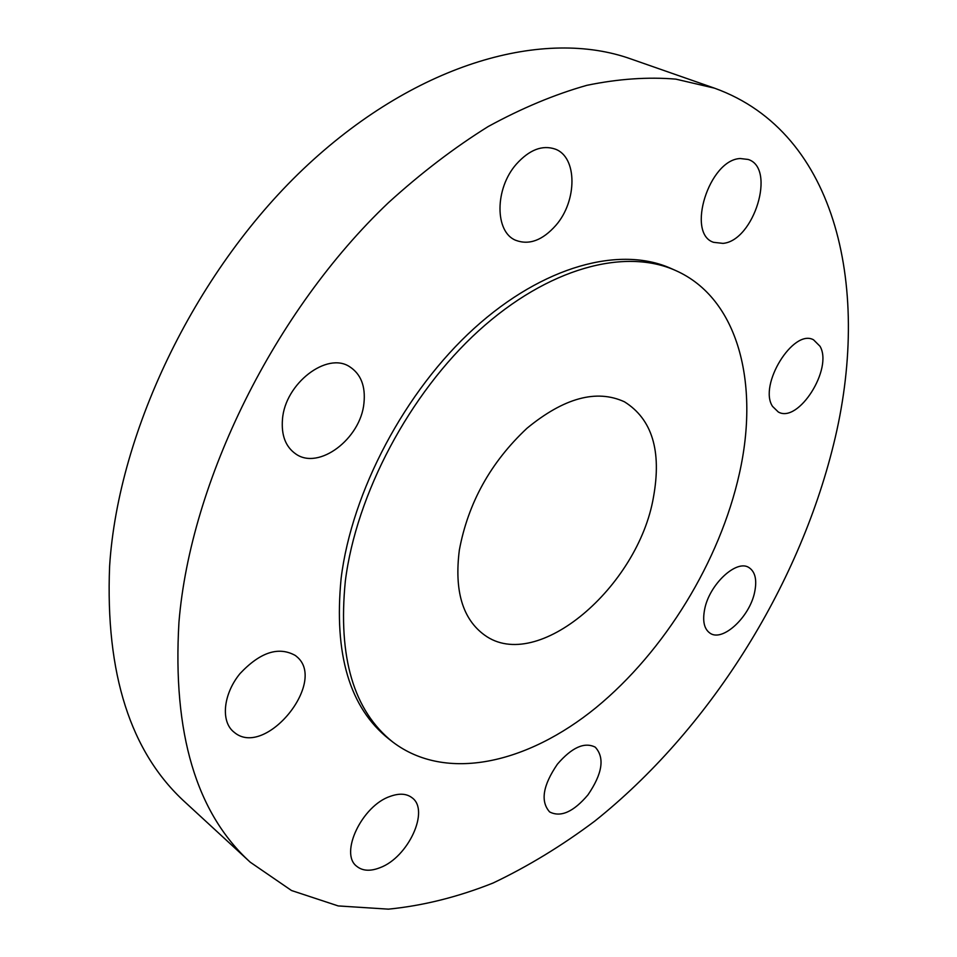 <?xml version="1.0" encoding="UTF-8"?>
<svg xmlns="http://www.w3.org/2000/svg" width="957" height="957" viewBox="0 0 957 957"><rect width="100%" height="100%" fill="white"/><g stroke="black" fill="none" stroke-linecap="round" stroke-linejoin="round"><path stroke-width="1.44" d="M722.978 243.377C753.96 240.841 776.342 168.133 748.195 159.46L740.251 158.527C709.053 159.652 686.002 233.711 713.587 242.324L722.978 243.377M178.947 622.265C172.475 733.11 196.233 813.091 250.244 862.197L291.526 890.524L338.216 905.932L388.446 909.15C423.102 905.705 457.972 896.996 493.07 883.024C527.905 866.444 561.795 845.809 594.764 821.118C708.479 730.347 798.21 588.136 833.523 444.658C871.468 291.825 838.571 132.712 714.484 88.164L675.833 79.132C647.973 76.799 618.342 78.845 586.94 85.305C554.761 94.396 521.816 108.153 488.106 126.587C454.312 147.653 421.092 173.014 388.446 202.681C274.468 310.846 190.503 481.371 178.947 622.265M675.618 270.508L671.013 268.462C620.268 245.602 543.42 265.615 474.17 328.359C405.038 391.054 351.853 491.527 341.135 578.255C333.754 654.181 349.652 707.749 388.829 738.948L392.801 742.046C445.902 782.407 527.295 763.662 595.984 707.678C664.828 651.143 719.855 561.209 739.39 473.583C759.619 383.865 738.565 298.333 675.618 270.508C624.921 247.672 548.062 267.804 478.715 330.739C409.476 393.626 356.148 494.35 345.321 581.222C337.845 657.268 353.671 710.872 392.801 742.046M555.861 225.362C577.298 200.994 577.538 157.127 555.275 149.125C542.368 144.71 529.388 149.723 516.349 164.149C494.578 188.708 494.733 232.073 515.703 240.291C529.149 245.351 542.535 240.374 555.861 225.362M363.947 403.196C365.67 386.233 360.921 374.091 349.7 366.758C327.031 351.398 285.054 383.518 282.482 419.226C281.191 435.244 285.593 446.799 295.713 453.917C318.789 470.581 360.693 438.725 363.947 403.196M296.467 656.406L295.414 655.533C278.678 646.131 260.22 652.136 240.04 673.561C223.352 693.813 220.517 721.04 233.544 731.77L234.202 732.296C265.197 758.865 328.155 681.42 296.467 656.406M390.336 796.32C362.093 805.495 339.173 853.584 356.77 866.324C362.571 871.002 370.287 871.468 379.917 867.724C408.208 857.472 430.028 810.28 412.036 797.743C406.593 793.568 399.356 793.102 390.336 796.32M557.417 764.164C542.858 785.458 540.262 801.38 549.629 811.931C560.694 817.613 573.458 811.943 587.933 794.908C602.467 773.615 604.908 757.693 595.242 747.154C584.476 741.747 571.867 747.417 557.417 764.164M704.663 609.238C702.354 621.165 704.173 629.168 710.142 633.259C722.714 642.087 749.63 617.014 754.606 592.323C757.154 580.014 755.276 571.772 748.96 567.573C736.579 559.055 709.364 584.368 704.663 609.238M772.574 406.426L778.28 411.977C798.329 423.784 833.296 368.624 820.005 346.255L813.558 339.831C793.353 328.275 758.207 385.324 772.574 406.426M714.484 88.164L630.819 58.927C544.952 28.232 419.058 61.774 308.298 164.365C197.716 266.788 118.345 429.561 109.612 566.125C105.294 673.668 130.439 752.346 185.06 802.145L250.244 862.197M653.487 497.054C661.789 450.879 652.112 419.13 624.442 401.796C596.546 389.009 564.08 397.813 527.032 428.222C490.702 462.279 468.14 502.892 459.348 550.072C454.192 590.756 462.578 619.083 484.529 635.065C537.248 673.728 638.319 586.689 653.487 497.054"/></g></svg>
